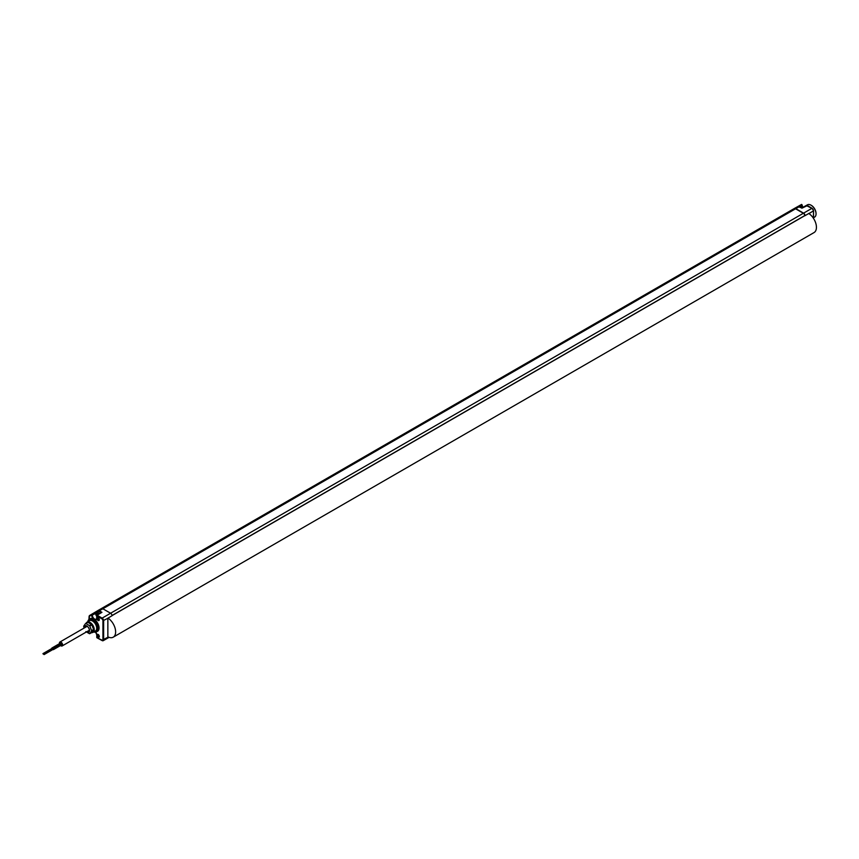 <?xml version="1.0" encoding="UTF-8"?>
<svg xmlns="http://www.w3.org/2000/svg" width="859" height="859" viewBox="0 0 859 859"><rect width="100%" height="100%" fill="white"/><g stroke="black" fill="none" stroke-linecap="round" stroke-linejoin="round"><path stroke-width="1.29" d="M804.733 215.695L804.84 215.759A2.223 1.288 -120 0 0 803.272 213.236L795.574 208.791L803.272 213.236A2.223 1.288 60 0 1 804.819 215.545L112.067 615.538M799.643 206.869L799.299 206.675A2.921 1.686 60 0 0 797.85 206.525A2.921 1.686 60 0 1 797.85 206.525L794.317 208.512A2.964 1.718 -120 0 0 794.317 208.512A2.964 1.718 60 0 1 795.799 208.662L803.498 213.107A2.223 1.288 60 0 1 805.066 215.62A2.223 1.288 -120 0 0 803.498 213.107L795.799 208.662A2.964 1.718 -120 0 0 794.328 208.512L794.092 208.64A2.964 1.718 60 0 1 795.574 208.791A2.964 1.718 -120 0 0 794.092 208.64L98.012 610.513A2.964 1.718 -120 0 0 98.001 610.524A2.964 1.718 60 0 1 98.012 610.524L101.33 608.601A2.964 1.718 60 0 1 102.822 608.752A2.964 1.718 -120 0 0 101.33 608.601L790.774 210.552M112.024 615.624L112.057 615.495A2.223 1.288 -120 0 0 110.521 613.197L102.822 608.752L110.521 613.197A2.223 1.288 60 0 1 112.089 615.71L107.858 618.201A2.18 1.256 60 0 1 107.858 618.319L107.858 637.314A2.18 1.256 60 0 1 107.858 637.432L108.513 637.131M91.902 632.729L93.76 631.966A7.248 4.188 -120 0 0 96.433 631.923L97.496 631.333A7.269 4.198 -120 0 0 98.871 626.329A7.269 4.198 -120 0 0 95.156 619.983L93.126 618.695A7.269 4.198 -120 0 0 90.216 618.738L89.186 619.371A7.248 4.188 -120 0 0 87.801 621.701M96.874 618.33A1.729 0.999 60 0 1 98.119 617.632A1.729 0.999 60 0 1 99.322 619.715A1.729 0.999 60 0 1 99.322 619.747A1.729 0.999 60 0 1 98.098 620.456A1.729 0.999 60 0 1 96.874 618.33M96.874 635.123A1.729 0.999 60 0 1 98.119 634.436A1.729 0.999 60 0 1 99.322 636.519A1.729 0.999 60 0 1 99.322 636.54A1.729 0.999 60 0 1 98.098 637.249A1.729 0.999 60 0 1 96.874 635.123M96.433 631.923A7.248 4.188 -120 0 0 97.604 626.125A7.248 4.188 -120 0 0 92.858 619.704A7.248 4.188 -120 0 0 89.186 619.371M93.846 631.88A6.743 3.898 -120 0 0 97.228 627.757A6.743 3.898 -120 0 0 92.504 620.316A6.743 3.898 -120 0 0 87.929 621.626M91.623 632.611A5.906 3.415 -120 0 0 92.987 632.364L95.456 630.968A5.938 3.425 -120 0 0 96.391 626.222A5.938 3.425 -120 0 0 92.504 620.971A5.938 3.425 -120 0 0 89.519 620.692L87.081 622.131A5.906 3.415 -120 0 0 86.179 623.183M92.987 632.364A5.906 3.415 -120 0 0 93.921 627.628A5.906 3.415 -120 0 0 90.055 622.41A5.906 3.415 -120 0 0 87.081 622.131M91.967 632.299A5.412 3.125 -120 0 0 93.502 630.109M93.502 629.153A5.412 3.125 -120 0 0 91.967 625.169M91.247 624.289A5.412 3.125 -120 0 0 89.701 623.022A5.412 3.125 -120 0 0 88.155 622.507M93.126 628.176A5.068 2.931 -120 0 0 92.343 626.147M90.496 623.849A5.068 2.931 -120 0 0 89.701 623.29A5.068 2.931 -120 0 0 88.917 622.936M92.343 631.762A5.068 2.931 -120 0 0 93.126 630.646M93.126 618.695A3.576 2.062 60 0 1 91.72 615.269L91.827 614.206L89.669 615.452L98.012 610.524A2.964 1.718 60 0 1 98.012 610.513L89.669 615.452A2.867 1.654 -120 0 0 89.658 615.463A2.867 1.654 -120 0 0 89.078 616.762L88.928 619.543M101.255 612.725L96.874 615.227L96.638 617.986L96.874 615.227L101.448 612.446M89.572 616.086L89.078 619.436L89.078 617.17A2.373 1.364 -120 0 1 89.572 616.086L95.682 612.907M96.949 611.758L91.827 614.206L92.418 615.269A3.082 1.782 -120 0 0 93.771 618.383A3.082 1.782 -120 0 0 96.154 619.189A3.082 1.782 -120 0 0 96.745 618.169M91.72 632.664L92.418 632.578M95.725 632.181A3.576 2.062 60 0 1 96.777 635.155L96.884 637.722L96.777 635.155L96.777 637.496L101.77 640.385A1.632 0.945 -120 0 0 102.93 639.719L102.93 620.724A1.632 0.945 -120 0 0 101.77 618.738L96.777 615.849L96.777 618.19A3.576 2.062 60 0 1 95.156 619.983M99.129 619.854A1.224 0.709 60 0 1 97.915 617.739M99.129 636.648A1.224 0.709 60 0 1 97.915 634.533M99.15 636.433A1.482 0.859 60 0 1 98.839 637.12A1.482 0.859 60 0 1 97.701 636.723A1.482 0.859 60 0 1 97.056 635.231A1.482 0.859 60 0 1 97.357 634.543A1.482 0.859 60 0 1 98.506 634.941A1.482 0.859 60 0 1 99.15 636.433M99.15 619.64A1.482 0.859 60 0 1 98.839 620.327A1.482 0.859 60 0 1 97.701 619.93A1.482 0.859 60 0 1 97.056 618.437A1.482 0.859 60 0 1 97.357 617.75A1.482 0.859 60 0 1 98.506 618.147A1.482 0.859 60 0 1 99.15 619.64M807.256 205.655L801.919 208.189L799.299 206.675L795.574 208.791L99.322 610.803A2.921 1.686 -120 0 0 97.851 610.663L96.809 611.264M97.743 611.264L797.85 206.525L801.93 208.028L807.149 205.43L812.142 208.318L813.398 210.541A1.632 0.945 60 0 0 812.249 208.544L806.558 205.645M802.199 205.086L801.608 204.421L798.011 206.439L801.608 204.421L802.199 205.484A3.576 2.062 -120 0 0 802.897 207.491M801.608 204.421L802.199 205.054L800.738 205.881M802.907 207.33L807.514 204.807A7.108 4.102 60 0 1 811.025 205.183A7.108 4.102 60 0 1 811.111 205.237A7.108 4.102 60 0 1 816.05 213.784A7.108 4.102 60 0 1 814.622 217.112L813.548 217.767M811.368 205.387A6.604 3.812 60 0 1 811.454 205.441A6.604 3.812 60 0 1 816.039 213.386A6.604 3.812 60 0 1 816.039 213.58M804.84 215.759L809.232 213.268A2.18 1.256 -120 0 1 809.242 213.386L809.242 213.794M100.6 612.961A2.996 1.729 -120 0 0 97.658 611.307L96.337 612.07A2.996 1.729 -120 0 0 95.725 613.444M98.033 614.518L97.475 613.433L96.423 613.594L96.906 615.205M96.423 614.926L97.432 614.883M107.944 618.061A11.532 6.657 60 0 1 115.095 628.24A11.532 6.657 60 0 1 113.238 637.174A11.532 6.657 60 0 1 107.858 636.82M808.749 213.462A11.532 6.657 60 0 1 815.9 223.641A11.532 6.657 60 0 1 814.042 232.574L113.238 637.174M85.857 631.612L89.465 633.695A5.562 3.211 -120 0 0 89.787 633.663L91.827 632.482L93.631 629.926A5.562 3.211 -120 0 0 93.631 629.486L91.827 624.837A5.562 3.211 -120 0 0 91.505 624.439L87.897 622.356A5.562 3.211 -120 0 0 87.575 622.378L85.535 623.559L83.731 626.125A5.562 3.211 -120 0 0 83.731 626.565L84.064 628.079M87.897 622.356L85.857 623.537A5.562 3.211 -120 0 0 85.535 623.559M89.787 633.663L91.591 631.097A5.562 3.211 -120 0 0 91.591 630.667L89.787 626.018A5.562 3.211 -120 0 0 89.465 625.61L85.857 623.537M86.566 631.859A3.715 2.147 -120 0 0 86.909 632.084A3.715 2.147 -120 0 0 89.529 630.57A3.715 2.147 -120 0 0 86.909 626.018A3.715 2.147 -120 0 0 84.3 627.94M84.386 627.897A3.586 2.072 60 0 1 84.365 627.585A3.586 2.072 60 0 1 86.909 626.125A3.586 2.072 60 0 1 89.443 630.517A3.586 2.072 60 0 1 86.641 631.816M89.411 630.066A2.598 1.503 60 0 1 88.906 630.893A2.598 1.503 60 0 1 88.101 630.978M85.836 627.059A2.598 1.503 60 0 1 86.308 626.394A2.598 1.503 60 0 1 87.285 626.372M91.505 624.439L89.465 625.61M93.631 629.926L91.591 631.097M93.631 629.486L91.591 630.667M91.827 624.837L89.787 626.018M60.559 645.517A2.266 1.31 -120 0 0 61.01 645.85A2.266 1.31 -120 0 0 62.149 645.957A2.266 1.31 -120 0 0 62.492 644.143A2.266 1.31 -120 0 0 61.01 642.156A2.266 1.31 -120 0 0 59.883 642.038A2.266 1.31 -120 0 0 59.486 643.649M60.13 643.488L60.989 643.821M61.032 644.003L61.472 644.776M52.914 649.49L53.075 648.599L52.657 649.06M52.012 648.974L52.174 648.073L51.755 648.534M109.104 637.357L103.177 640.696L96.884 637.722L102.124 640.578A2.126 1.224 -120 0 0 103.177 640.696A2.126 1.224 -120 0 0 103.628 639.719L103.628 620.724A2.126 1.224 -120 0 0 102.124 618.126L811.905 208.34A2.126 1.224 60 0 1 813.398 210.938L809.242 213.386M112.057 615.495L804.819 215.545M96.777 618.19L96.154 619.189M91.72 615.269L95.574 613.509M101.115 612.65L99.59 611.769M95.628 632.192L96.756 634.769M102.93 639.719L107.858 637.314M102.93 620.724L107.858 618.319M101.77 618.738L102.124 618.126L97.131 615.248L96.777 615.849M98.968 611.361L99.322 610.803L101.942 612.317L97.131 615.248M802.972 207.448L802.199 205.484A3.082 1.782 60 0 0 802.8 207.545L799.643 206.02A2.996 1.729 60 0 1 802.585 207.663M801.243 206.063L802.199 205.484M813.548 218.444L813.548 210.745L813.398 218.218M99.3 613.745A2.996 1.729 -120 0 0 96.337 612.07L95.574 613.648L96.638 616.311M98.699 614.11A2.491 1.439 -120 0 0 96.788 612.596A2.491 1.439 -120 0 0 95.725 613.852A2.491 1.439 -120 0 0 96.638 616.161M801.329 206.289A2.491 1.439 60 0 1 802.693 207.61M112.078 615.602L804.776 215.673M91.591 632.621L93.964 632.031M798.977 206.407L799.643 206.02M89.379 630.238L62.149 645.957M87.113 626.318L59.883 642.038M61.161 643.724L52.764 648.566M52.947 648.889L43.852 654.15M53.204 649.329L44.099 654.579M52.302 648.803L43.197 654.064M52.045 648.373L42.95 653.624M61.784 644.808L53.387 649.651M60.259 643.198L51.862 648.051"/></g></svg>

